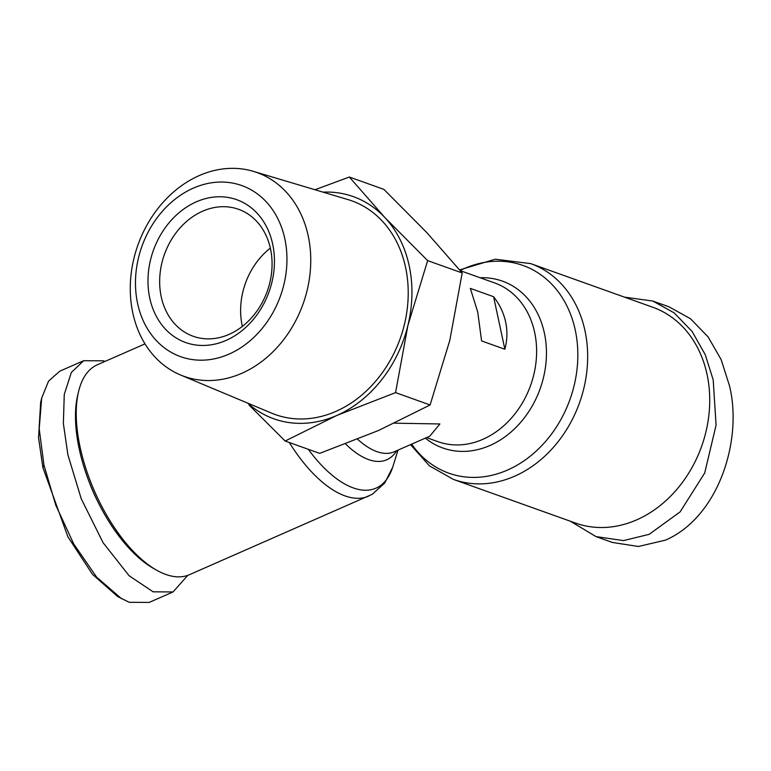 <?xml version="1.0" encoding="UTF-8"?>
<svg xmlns="http://www.w3.org/2000/svg" width="771" height="771" viewBox="0 0 771 771"><rect width="100%" height="100%" fill="white"/><g stroke="black" fill="none" stroke-linecap="round" stroke-linejoin="round"><path stroke-width="1.16" d="M570.386 521.235L596.012 536.606L612.299 542.427L638.427 546.485L665.46 540.143C718.399 517.245 742.965 440.366 729.482 385.722L721.136 359.585L708.115 336.937L690.527 318.76L669.093 306.868L652.815 301.047L624.423 297.124M105.078 361.387L103.593 360.828L83.682 360.703L59.781 371.179L48.583 381.096L41.682 398.077L40.651 402.443L38.55 437.774L42.877 467.505L67.896 536.799L92.53 574.395L117.78 596.629L129.21 602.305L149.131 602.43L173.032 591.955L187.806 575.339M41.682 398.077L39.205 428.84L43.966 465.183L55.734 505.072L73.737 543.96L96.722 577.257L121.693 598.826M575.59 523.095A114.609 92.838 -70.3 0 0 636.624 519.885A114.609 92.838 -70.3 0 0 709.349 410.172A114.609 92.838 -70.3 0 0 652.758 307.243L530.689 263.615A114.609 92.838 109.7 0 1 584.996 330.807A114.609 92.838 109.7 0 1 514.556 476.247A114.609 92.838 109.7 0 1 453.531 479.456L575.59 523.095M477.731 312.033L470.329 288.393L493.594 296.71C499.675 304.555 503.694 312.997 505.651 322.018C507.569 331.048 507.299 340.127 504.86 349.253L481.596 340.936L477.731 312.033M145.015 343.876L97.358 364.77A114.609 53.392 66.3 0 0 78.517 391.774A114.609 53.392 66.3 0 0 80.097 447.113A114.609 53.392 66.3 0 0 156.773 570.27A114.609 53.392 66.3 0 0 189.406 574.703L372.181 494.336L384.69 483.099L392.67 467.293M78.517 391.774L77.688 395.272A111.236 51.821 66.3 0 0 79.23 448.982A111.236 51.821 66.3 0 0 153.641 568.506L156.773 570.27M241.709 373.337A108.239 87.672 109.7 0 1 180.549 374.995A108.239 87.672 109.7 0 1 130.829 276.876A108.239 87.672 109.7 0 1 199.313 175.547A108.239 87.672 109.7 0 1 253.341 171.345A108.239 87.672 109.7 0 1 310.549 267.431A108.239 87.672 109.7 0 1 241.709 373.337M253.341 171.345L348.01 199.593A113.51 91.942 109.7 0 1 408.004 300.362A113.51 91.942 109.7 0 1 335.809 411.425A113.51 91.942 109.7 0 1 271.662 413.16L180.549 374.995M229.006 354.13A90.853 73.592 109.7 0 1 137.585 303.398A90.853 73.592 109.7 0 1 193.415 188.105A90.853 73.592 109.7 0 1 284.836 238.837A90.853 73.592 109.7 0 1 229.006 354.13M196.354 201.819A75.847 61.439 109.7 0 1 272.674 244.166A75.847 61.439 109.7 0 1 226.067 340.416A75.847 61.439 109.7 0 1 149.747 298.069A75.847 61.439 109.7 0 1 196.354 201.819M229.074 334.383A67.414 54.616 -70.3 0 0 271.845 269.84A67.414 54.616 -70.3 0 0 238.557 209.298A67.414 54.616 -70.3 0 0 202.657 211.187A67.414 54.616 -70.3 0 0 159.876 275.719A67.414 54.616 -70.3 0 0 193.174 336.262A67.414 54.616 -70.3 0 0 229.074 334.383M394.579 423.183L439.904 423.963L429.746 436.203L394.183 451.796A84.27 39.254 -113.7 0 1 357.619 439.239M596.012 536.606L623.517 540.596L649.172 534.322L680.118 511.886L704.704 472.97L716.076 425.149L713.194 379.901L705.253 354.689L692.098 331.463L674.143 312.862L652.815 301.047M493.594 296.71L504.86 349.253M315.002 189.743L349.34 177.022L383.881 189.377L426.71 232.485L462.195 272.963L449.821 340.281L430.102 404.968L378.571 430.478L319.695 453.377L285.154 441.022L249.11 405.074M349.34 177.022L384.825 217.509L427.654 260.617L462.195 272.963M427.654 260.617L407.936 325.304L395.562 392.622L430.102 404.968M395.562 392.622L336.686 415.511L285.154 441.022M89.311 482.347A82.584 38.473 66.3 0 0 97.474 500.967M323.02 192.133A117.982 95.575 109.7 0 1 384.825 217.509A117.982 95.575 109.7 0 1 407.936 325.304A117.982 95.575 109.7 0 1 336.686 415.511A117.982 95.575 109.7 0 1 247.607 403.079M83.682 360.703L71.327 372.47L64.263 394.463L63.367 423.424L67.867 454.697L81.225 498.731L103.092 542.707L129.114 575.754L153.121 591.82L173.032 591.955M270.342 248.108A67.414 54.616 -70.3 0 0 242.354 326.403M460.142 270.476A110.282 89.34 109.7 0 1 464.287 268.549A110.282 89.34 109.7 0 1 575.262 330.123A110.282 89.34 109.7 0 1 507.482 470.069A110.282 89.34 109.7 0 1 411.627 444.144M289.318 442.515A114.609 53.392 66.3 0 0 368.557 496.158M308.284 449.291A110.282 51.378 66.3 0 0 392.969 466.359L398 450.119M42.877 467.505L43.966 465.183M480.092 277.743A88.598 71.77 109.7 0 1 546.282 347.172A88.598 71.77 109.7 0 1 489.932 445.503A88.598 71.77 109.7 0 1 425.341 438.13M460.297 270.669L494.722 282.976A84.27 68.262 109.7 0 1 534.65 332.388A84.27 68.262 109.7 0 1 482.858 439.325A84.27 68.262 109.7 0 1 437.986 441.687L426.565 437.6M396.708 450.688A88.598 41.268 -113.7 0 1 345.572 443.932M410.538 444.626L429.399 465.838L453.531 479.456M530.689 263.615L495.233 259.201L459.68 269.917"/></g></svg>
